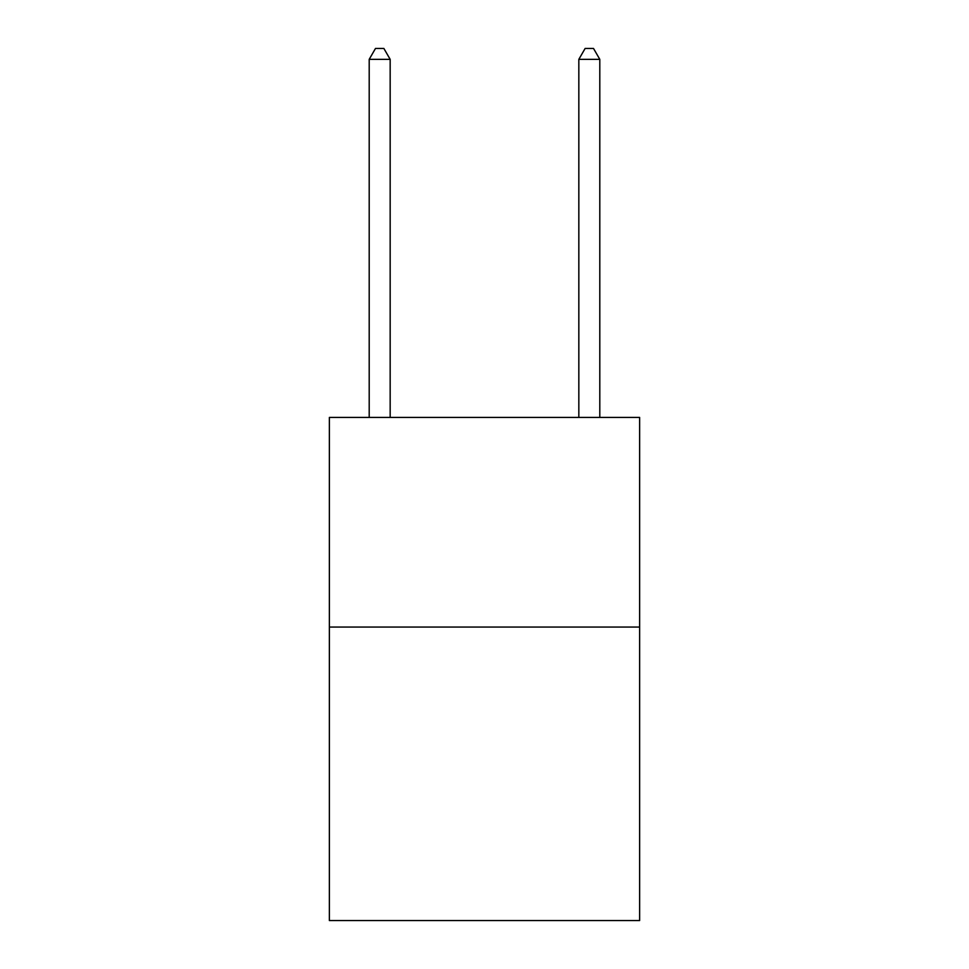 <?xml version="1.0" encoding="UTF-8"?>
<svg xmlns="http://www.w3.org/2000/svg" width="969" height="969" viewBox="0 0 969 969"><rect width="100%" height="100%" fill="white"/><g stroke="black" fill="none" stroke-linecap="round" stroke-linejoin="round"><path stroke-width="1.45" d="M639.637 627.052L639.637 920.55L329.363 920.55L329.363 417.421L639.637 417.421L639.637 627.052L329.363 627.052M390.168 417.421L390.168 59.351L369.201 59.351L369.201 417.421M369.201 59.351L375.487 48.45L383.869 48.45L390.168 59.351M599.799 417.421L599.799 59.351L578.832 59.351L578.832 417.421M578.832 59.351L585.131 48.45L593.512 48.45L599.799 59.351"/></g></svg>
